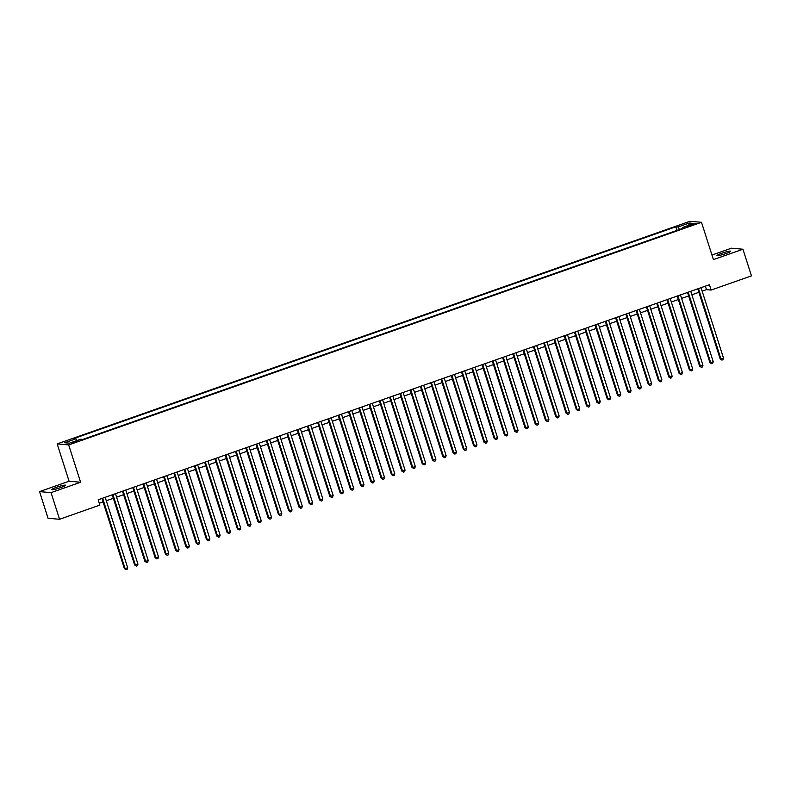 <?xml version="1.0" encoding="UTF-8"?>
<svg xmlns="http://www.w3.org/2000/svg" width="791" height="791" viewBox="0 0 791 791"><rect width="100%" height="100%" fill="white"/><g stroke="black" fill="none" stroke-linecap="round" stroke-linejoin="round"><path stroke-width="1.19" d="M60.65 487.602A7.208 0.801 -17.7 0 0 65.524 485.229A7.208 0.801 -17.7 0 0 56.665 487.246A7.208 0.801 -17.7 0 0 51.791 489.609A7.208 0.801 -17.7 0 0 60.65 487.602M725.822 253.585A7.208 0.801 -17.7 0 0 730.696 251.222A7.208 0.801 -17.7 0 0 721.847 253.239A7.208 0.801 -17.7 0 0 716.972 255.602A7.208 0.801 -17.7 0 0 725.822 253.585M76.124 441.971L78.566 440.785L74.136 441.793L71.694 442.98L76.124 441.971M39.55 491.606L51.059 492.635L80.593 482.243L69.084 481.215L39.55 491.606L48.053 518.263L59.562 519.282L99.884 505.093L98.183 499.764L709.428 284.73L711.129 290.06L751.45 275.871L742.947 249.224L731.438 248.206L711.959 255.058M69.084 481.215L57.179 443.909L689.989 221.282L701.498 222.301L68.688 444.928L57.179 443.909M691.68 224.555L687.053 226.493L693.608 224.723L695.961 223.576L691.68 224.555L691.917 225.316M679.469 229.519L677.976 227.007L675.801 226.809L73.8 438.59L75.976 438.787L64.674 442.762L69.4 443.178L80.702 439.203L82.877 439.4L684.877 227.61L682.702 227.422L682.732 228.372M677.976 227.007L689.277 223.022L694.004 223.448L682.702 227.422M51.059 492.635L59.562 519.282M80.593 482.243L68.688 444.928M701.498 222.301L713.413 259.616L742.947 249.224M702.151 291.167L706.462 289.644L711.129 290.06M99.3 503.244L103.067 501.919M106.31 500.782L113.34 498.31M116.584 497.163L123.614 494.691M126.857 493.554L133.887 491.082M137.13 489.936L144.16 487.464M147.403 486.327L154.433 483.855M157.676 482.708L164.706 480.236M167.949 479.099L174.979 476.627M178.222 475.48L185.252 473.008M188.495 471.871L195.525 469.399M198.768 468.252L205.798 465.78M209.042 464.633L216.072 462.171M219.315 461.024L226.345 458.553M229.588 457.406L236.618 454.934M239.861 453.797L246.891 451.325M250.134 450.178L257.164 447.706M260.407 446.569L267.437 444.097M270.68 442.95L277.71 440.478M280.953 439.341L287.983 436.869M291.226 435.722L298.256 433.25M301.5 432.113L308.53 429.642M311.773 428.495L318.803 426.023M322.046 424.886L329.076 422.414M332.319 421.267L339.349 418.795M342.592 417.658L349.622 415.186M352.865 414.039L359.895 411.567M363.138 410.43L370.168 407.958M373.411 406.811L380.441 404.339M383.684 403.202L390.714 400.73M393.958 399.584L400.988 397.112M404.231 395.975L411.261 393.503M414.504 392.356L421.534 389.884M424.777 388.747L431.807 386.275M435.05 385.128L442.08 382.656M445.323 381.519L452.353 379.047M455.596 377.9L462.626 375.428M465.869 374.291L472.899 371.819M476.142 370.672L483.172 368.201M486.416 367.054L493.446 364.592M496.689 363.445L503.709 360.973M506.962 359.826L513.982 357.354M517.235 356.217L524.255 353.745M527.508 352.598L534.528 350.126M537.781 348.989L544.801 346.517M548.054 345.37L555.074 342.899M558.327 341.761L565.347 339.29M568.6 338.143L575.621 335.671M578.874 334.534L585.894 332.062M589.147 330.915L596.167 328.443M599.42 327.306L606.44 324.834M609.693 323.687L616.713 321.215M619.966 320.078L626.986 317.606M630.239 316.459L637.259 313.987M640.512 312.85L647.532 310.379M650.785 309.232L657.805 306.76M661.058 305.623L668.079 303.151M671.332 302.004L678.352 299.532M681.605 298.395L688.625 295.923M691.878 294.776L698.898 292.304M705.354 286.164L706.462 289.644M676.948 230.408L675.801 226.809M75.976 438.787L77.004 440.508M688.684 225.316L689.277 223.022M697.791 288.824L720.166 358.936L720.947 359.005L698.473 288.586M723.508 358.105L722.954 359.747L721.926 360.103L720.947 359.005L723.508 358.105L701.034 287.677M721.926 360.103L720.166 358.936M687.517 292.433L709.893 362.555L710.674 362.624L688.2 292.195M713.235 361.724L712.681 363.356L711.653 363.722L710.674 362.624L713.235 361.724L690.761 291.296M711.653 363.722L709.893 362.555M677.244 296.052L699.62 366.174L700.401 366.233L677.927 295.814M702.962 365.333L702.408 366.975L701.38 367.331L700.401 366.233L702.962 365.333L680.487 294.905M701.38 367.331L699.62 366.174M666.971 299.66L689.347 369.783L690.128 369.852L667.653 299.423M692.689 368.952L692.135 370.584L691.107 370.949L690.128 369.852L692.689 368.952L670.214 298.523M691.107 370.949L689.347 369.783M656.698 303.279L679.073 373.401L679.855 373.471L657.38 303.042M682.425 372.561L681.862 374.202L680.833 374.558L679.855 373.471L682.425 372.561L659.941 302.132M680.833 374.558L679.073 373.401M646.425 306.898L668.8 377.01L669.582 377.08L647.107 306.651M672.152 376.18L671.589 377.811L670.56 378.177L669.582 377.08L672.152 376.18L649.668 305.751M670.56 378.177L668.8 377.01M636.152 310.507L658.527 380.629L659.308 380.698L636.834 310.27M661.879 379.789L661.316 381.43L660.287 381.786L659.308 380.698L661.879 379.789L639.395 309.37M660.287 381.786L658.527 380.629M625.879 314.126L648.254 384.238L649.035 384.307L626.561 313.879M651.606 383.408L651.042 385.039L650.014 385.405L649.035 384.307L651.606 383.408L629.122 312.979M650.014 385.405L648.254 384.238M615.606 317.735L637.981 387.857L638.762 387.926L616.288 317.498M641.333 387.017L640.769 388.658L639.741 389.014L638.762 387.926L641.333 387.017L618.849 316.598M639.741 389.014L637.981 387.857M605.333 321.354L627.708 391.466L628.489 391.535L606.015 321.106M631.06 390.635L630.496 392.267L629.468 392.633L628.489 391.535L631.06 390.635L608.576 320.207M629.468 392.633L627.708 391.466M595.059 324.963L617.435 395.085L618.216 395.154L595.742 324.725M620.787 394.244L620.223 395.886L619.195 396.242L618.216 395.154L620.787 394.244L598.303 323.826M619.195 396.242L617.435 395.085M584.786 328.581L607.162 398.694L607.943 398.763L585.469 328.334M610.514 397.863L609.95 399.495L608.922 399.86L607.943 398.763L610.514 397.863L588.029 327.434M608.922 399.86L607.162 398.694M574.513 332.19L596.889 402.312L597.67 402.382L575.195 331.953M600.24 401.472L599.677 403.113L598.649 403.469L597.67 402.382L600.24 401.472L577.756 331.053M598.649 403.469L596.889 402.312M564.24 335.809L586.615 405.921L587.397 405.991L564.922 335.572M589.967 405.091L589.404 406.722L588.375 407.088L587.397 405.991L589.967 405.091L567.483 334.662M588.375 407.088L586.615 405.921M553.967 339.418L576.342 409.54L577.123 409.609L554.649 339.181M579.694 408.7L579.131 410.341L578.102 410.697L577.123 409.609L579.694 408.7L557.21 338.281M578.102 410.697L576.342 409.54M543.694 343.037L566.069 413.149L566.85 413.218L544.376 342.8M569.421 412.319L568.858 413.95L567.829 414.316L566.85 413.218L569.421 412.319L546.937 341.89M567.829 414.316L566.069 413.149M533.421 346.646L555.796 416.768L556.577 416.837L534.103 346.409M559.148 415.928L558.584 417.569L557.556 417.925L556.577 416.837L559.148 415.928L536.674 345.509M557.556 417.925L555.796 416.768M523.148 350.265L545.523 420.377L546.304 420.446L523.83 350.027M548.875 419.546L548.311 421.178L547.283 421.544L546.304 420.446L548.875 419.546L526.401 349.118M547.283 421.544L545.523 420.377M512.875 353.874L535.25 423.996L536.031 424.065L513.557 353.636M538.602 423.155L538.038 424.797L537.01 425.153L536.031 424.065L538.602 423.155L516.128 352.737M537.01 425.153L535.25 423.996M502.601 357.492L524.977 427.605L525.758 427.674L503.284 357.255M528.329 426.774L527.765 428.406L526.737 428.771L525.758 427.674L528.329 426.774L505.854 356.345M526.737 428.771L524.977 427.605M492.328 361.101L514.704 431.224L515.485 431.293L493.011 360.864M518.056 430.383L517.492 432.024L516.464 432.38L515.485 431.293L518.056 430.383L495.581 359.964M516.464 432.38L514.704 431.224M482.055 364.72L504.431 434.832L505.212 434.902L482.737 364.483M507.782 434.002L507.219 435.633L506.191 435.999L505.212 434.902L507.782 434.002L485.308 363.573M506.191 435.999L504.431 434.832M471.782 368.329L494.157 438.451L494.939 438.521L472.464 368.092M497.509 437.611L496.946 439.252L495.917 439.618L494.939 438.521L497.509 437.611L475.035 367.192M495.917 439.618L494.157 438.451M461.509 371.948L483.884 442.06L484.665 442.129L462.191 371.711M487.236 441.23L486.673 442.861L485.644 443.227L484.665 442.129L487.236 441.23L464.762 370.801M485.644 443.227L483.884 442.06M451.236 375.557L473.611 445.679L474.392 445.748L451.918 375.32M476.963 444.849L476.4 446.48L475.371 446.846L474.392 445.748L476.963 444.849L454.489 374.42M475.371 446.846L473.611 445.679M440.963 379.176L463.338 449.288L464.119 449.357L441.645 378.938M466.69 448.457L466.126 450.099L465.098 450.455L464.119 449.357L466.69 448.457L444.216 378.029M465.098 450.455L463.338 449.288M430.69 382.785L453.065 452.907L453.846 452.976L431.372 382.547M456.417 452.076L455.853 453.708L454.825 454.074L453.846 452.976L456.417 452.076L433.943 381.648M454.825 454.074L453.065 452.907M420.416 386.404L442.792 456.516L443.573 456.585L421.099 386.166M446.144 455.685L445.58 457.327L444.552 457.682L443.573 456.585L446.144 455.685L423.669 385.257M444.552 457.682L442.792 456.516M410.143 390.012L432.519 460.135L433.3 460.204L410.826 389.775M435.871 459.304L435.307 460.935L434.279 461.301L433.3 460.204L435.871 459.304L413.396 388.875M434.279 461.301L432.519 460.135M399.87 393.631L422.246 463.753L423.027 463.813L400.553 393.394M425.598 462.913L425.034 464.554L424.006 464.91L423.027 463.813L425.598 462.913L403.123 392.484M424.006 464.91L422.246 463.753M389.597 397.25L411.973 467.362L412.754 467.432L390.279 397.003M415.324 466.532L414.761 468.163L413.733 468.529L412.754 467.432L415.324 466.532L392.85 396.103M413.733 468.529L411.973 467.362M379.324 400.859L401.699 470.981L402.481 471.05L380.006 400.622M405.051 470.141L404.488 471.782L403.459 472.138L402.481 471.05L405.051 470.141L382.577 399.712M403.459 472.138L401.699 470.981M369.051 404.478L391.426 474.59L392.207 474.659L369.733 404.231M394.778 473.76L394.215 475.391L393.186 475.757L392.207 474.659L394.778 473.76L372.304 403.331M393.186 475.757L391.426 474.59M358.778 408.087L381.153 478.209L381.934 478.278L359.46 407.849M384.505 477.369L383.942 479.01L382.913 479.366L381.934 478.278L384.505 477.369L362.031 406.95M382.913 479.366L381.153 478.209M348.505 411.706L370.88 481.818L371.661 481.887L349.187 411.458M374.232 480.987L373.668 482.619L372.64 482.985L371.661 481.887L374.232 480.987L351.758 410.559M372.64 482.985L370.88 481.818M338.232 415.315L360.607 485.437L361.388 485.506L338.914 415.077M363.959 484.596L363.395 486.238L362.367 486.594L361.388 485.506L363.959 484.596L341.485 414.177M362.367 486.594L360.607 485.437M327.958 418.933L350.334 489.046L351.115 489.115L328.641 418.686M353.686 488.215L353.122 489.847L352.094 490.212L351.115 489.115L353.686 488.215L331.211 417.786M352.094 490.212L350.334 489.046M317.685 422.542L340.061 492.664L340.842 492.734L318.368 422.305M343.413 491.824L342.849 493.465L341.821 493.821L340.842 492.734L343.413 491.824L320.938 421.405M341.821 493.821L340.061 492.664M307.412 426.161L329.798 496.273L330.569 496.343L308.095 425.914M333.14 495.443L332.576 497.074L331.548 497.44L330.569 496.343L333.14 495.443L310.665 425.014M331.548 497.44L329.798 496.273M297.139 429.77L319.524 499.892L320.296 499.961L297.821 429.533M322.866 499.052L322.303 500.693L321.275 501.049L320.296 499.961L322.866 499.052L300.392 428.633M321.275 501.049L319.524 499.892M286.866 433.389L309.251 503.501L310.023 503.57L287.548 433.152M312.593 502.671L312.03 504.302L311.001 504.668L310.023 503.57L312.593 502.671L290.119 432.242M311.001 504.668L309.251 503.501M276.593 436.998L298.978 507.12L299.749 507.189L277.275 436.761M302.32 506.28L301.757 507.921L300.728 508.277L299.749 507.189L302.32 506.28L279.846 435.861M300.728 508.277L298.978 507.12M266.32 440.617L288.705 510.729L289.476 510.798L267.002 440.379M292.047 509.898L291.483 511.53L290.455 511.896L289.476 510.798L292.047 509.898L269.573 439.47M290.455 511.896L288.705 510.729M256.047 444.226L278.432 514.348L279.203 514.417L256.729 443.988M281.774 513.507L281.21 515.149L280.182 515.505L279.203 514.417L281.774 513.507L259.3 443.089M280.182 515.505L278.432 514.348M245.774 447.844L268.159 517.957L268.93 518.026L246.456 447.607M271.501 517.126L270.937 518.758L269.909 519.123L268.93 518.026L271.501 517.126L249.027 446.697M269.909 519.123L268.159 517.957M235.5 451.453L257.886 521.576L258.657 521.645L236.183 451.216M261.228 520.735L260.664 522.376L259.636 522.732L258.657 521.645L261.228 520.735L238.753 450.316M259.636 522.732L257.886 521.576M225.227 455.072L247.613 525.184L248.384 525.254L225.91 454.835M250.955 524.354L250.391 525.985L249.363 526.351L248.384 525.254L250.955 524.354L228.48 453.925M249.363 526.351L247.613 525.184M214.954 458.681L237.34 528.803L238.111 528.872L215.636 458.444M240.682 527.963L240.118 529.604L239.09 529.96L238.111 528.872L240.682 527.963L218.207 457.544M239.09 529.96L237.34 528.803M204.681 462.3L227.066 532.412L227.838 532.481L205.363 462.063M230.408 531.582L229.845 533.213L228.817 533.579L227.838 532.481L230.408 531.582L207.934 461.153M228.817 533.579L227.066 532.412M194.408 465.909L216.793 536.031L217.565 536.1L195.09 465.672M220.135 535.191L219.572 536.832L218.543 537.198L217.565 536.1L220.135 535.191L197.661 464.772M218.543 537.198L216.793 536.031M184.135 469.528L206.52 539.64L207.291 539.709L184.817 469.29M209.862 538.809L209.299 540.441L208.27 540.807L207.291 539.709L209.862 538.809L187.388 468.381M208.27 540.807L206.52 539.64M173.862 473.137L196.247 543.259L197.018 543.328L174.544 472.899M199.589 542.428L199.025 544.06L197.997 544.426L197.018 543.328L199.589 542.428L177.115 472M197.997 544.426L196.247 543.259M163.589 476.755L185.974 546.868L186.745 546.937L164.271 476.518M189.316 546.037L188.752 547.679L187.724 548.034L186.745 546.937L189.316 546.037L166.842 475.609M187.724 548.034L185.974 546.868M153.316 480.364L175.701 550.487L176.472 550.556L153.998 480.127M179.043 549.656L178.479 551.287L177.451 551.653L176.472 550.556L179.043 549.656L156.569 479.227M177.451 551.653L175.701 550.487M143.042 483.983L165.428 554.096L166.199 554.165L143.725 483.746M168.77 553.265L168.206 554.906L167.178 555.262L166.199 554.165L168.77 553.265L146.295 482.836M167.178 555.262L165.428 554.096M132.779 487.592L155.155 557.714L155.926 557.784L133.452 487.355M158.497 556.884L157.933 558.515L156.905 558.881L155.926 557.784L158.497 556.884L136.022 486.455M156.905 558.881L155.155 557.714M122.506 491.211L144.882 561.333L145.653 561.392L123.178 490.974M148.224 560.493L147.66 562.134L146.632 562.49L145.653 561.392L148.224 560.493L125.749 490.064M146.632 562.49L144.882 561.333M112.233 494.83L134.608 564.942L135.38 565.011L112.905 494.583M137.95 564.112L137.387 565.743L136.359 566.109L135.38 565.011L137.95 564.112L115.476 493.683M136.359 566.109L134.608 564.942M101.96 498.439L124.335 568.561L125.107 568.63L102.632 498.201M127.677 567.72L127.114 569.362L126.085 569.718L125.107 568.63L127.677 567.72L105.203 497.292M126.085 569.718L124.335 568.561M689.643 226.058L689.416 225.346"/></g></svg>
